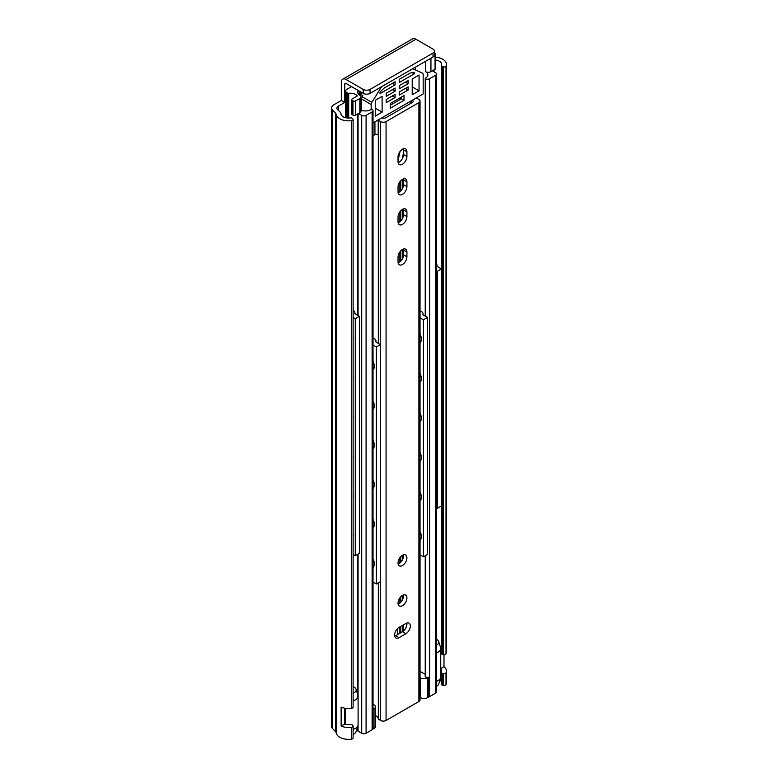 <?xml version="1.0" encoding="UTF-8"?>
<svg xmlns="http://www.w3.org/2000/svg" width="778" height="778" viewBox="0 0 778 778"><rect width="100%" height="100%" fill="white"/><g stroke="black" fill="none" stroke-linecap="round" stroke-linejoin="round"><path stroke-width="1.17" d="M363.209 89.402L363.209 93.36L346.103 83.479A1.935 1.118 -120 0 0 345.14 83.382A1.935 1.118 -120 0 0 344.742 84.267L344.742 102.443L338.313 106.158A4.843 2.791 0 0 0 336.893 108.132A4.843 2.791 0 0 0 337.526 109.504L340.326 112.363A4.843 2.791 180 0 1 340.959 113.724A7.547 4.357 0 0 0 350.333 117.925A1.935 1.118 180 0 1 352.599 118.587L352.969 119.112A1.935 1.118 180 0 1 353.115 119.53A1.935 1.118 180 0 1 351.675 120.609A12.39 7.148 180 0 1 336.164 114.308A4.843 2.791 0 0 0 335.551 113.16L332.585 110.145A7.741 4.473 180 0 1 331.584 107.938A7.741 4.473 180 0 1 333.85 104.777L341.318 100.469L341.318 82.293A6.778 3.909 -120 0 1 342.719 79.191L412.515 38.9A6.778 3.909 60 0 1 415.899 39.231L433.006 49.111A4.843 2.791 180 0 1 434.425 51.085A4.843 2.791 180 0 1 433.006 53.06L370.056 89.402A4.843 2.791 180 0 1 363.209 89.402L346.103 79.531A6.778 3.909 -120 0 0 342.719 79.191M331.584 107.938L331.584 726.428A7.741 4.473 0 0 0 332.585 728.626L335.551 731.651A4.843 2.791 180 0 1 336.164 732.788A12.39 7.148 0 0 0 351.675 739.1A1.935 1.118 0 0 0 353.115 738.021L353.115 726.166A1.935 1.118 180 0 1 351.675 727.245A12.39 7.148 180 0 1 341.143 726.088L344.635 724.075A7.547 4.357 0 0 0 350.333 724.561A1.935 1.118 180 0 1 352.599 725.222L352.969 725.748A1.935 1.118 180 0 1 353.115 726.166M344.635 708.165L344.635 724.075M341.143 726.088L341.143 707.124A12.39 7.148 0 0 0 351.675 708.281A1.935 1.118 0 0 0 353.115 707.202L353.115 119.53M441.35 683.862A1.935 1.118 0 0 0 441.291 684.134A1.935 1.118 0 0 0 442.497 685.175L443.402 685.389A1.935 1.118 0 0 0 446.008 684.64A12.39 7.148 0 0 0 446.416 682.812L446.416 670.957A12.39 7.148 180 0 1 446.008 672.785A1.935 1.118 180 0 1 443.402 673.534L442.497 673.32A1.935 1.118 180 0 1 441.291 672.289A1.935 1.118 180 0 1 441.35 672.017A7.547 4.357 0 0 0 441.583 670.957A7.547 4.357 0 0 0 440.747 668.963M439.93 680.089A7.547 4.357 180 0 1 441.291 681.625M441.35 653.053A1.935 1.118 0 0 0 441.291 653.325A1.935 1.118 0 0 0 442.497 654.356L443.402 654.57A1.935 1.118 0 0 0 446.008 653.821A12.39 7.148 0 0 0 446.416 651.993L446.416 64.321A12.39 7.148 180 0 1 446.008 66.149A1.935 1.118 180 0 1 443.402 66.898L442.497 66.684A1.935 1.118 180 0 1 441.291 65.653A1.935 1.118 180 0 1 441.35 65.381A7.547 4.357 0 0 0 441.583 64.321A7.547 4.357 0 0 0 435.631 60.062M443.995 654.648L443.995 666.707A12.39 7.148 180 0 1 446.416 670.957M435.631 57.232A12.39 7.148 180 0 1 446.416 64.321M440.747 668.584L443.995 666.707M440.747 650.009A7.547 4.357 180 0 1 441.291 650.807M433.006 53.06L433.006 57.008A4.843 2.791 0 0 0 434.425 55.034L434.425 51.085M433.006 57.008L370.056 93.36L370.056 89.402M363.209 93.36A4.843 2.791 0 0 0 370.056 93.36M341.318 100.469L344.742 102.443M348.709 118.062L348.709 93.321A0.973 0.554 180 0 1 347.844 93.165L346.794 92.563A3.871 2.237 180 0 1 345.665 90.987A3.871 2.237 180 0 1 346.794 89.402L351.578 86.64M399.892 633.224L399.892 626.903M399.892 603.106L399.892 597.835M399.892 562.971L399.892 557.7M399.892 261.943L399.892 251.936M399.892 221.808L399.892 211.791M399.892 191.787L399.892 181.77M400.719 97.464L400.719 99.205A1.935 1.118 0 0 0 401.283 98.407L401.283 97.133M400.719 99.205L390.313 105.205M351.705 99.672L351.705 113.899A1.935 1.118 0 0 0 352.269 114.687L352.269 100.469A1.935 1.118 180 0 1 351.705 99.672A1.935 1.118 180 0 1 352.269 98.884L357.335 95.966A7.741 4.473 180 0 0 348.709 93.321M360.982 110.145A7.741 4.473 0 0 0 370.98 109.572A0.973 0.554 180 0 1 372.477 109.64A3.093 1.789 180 0 1 373.022 110.661A3.093 1.789 180 0 1 372.117 111.925L366.088 115.397A3.093 1.789 180 0 1 361.712 115.397L358.434 113.5L355.692 115.086L355.692 100.858A1.935 1.118 180 0 1 352.959 100.858L352.959 115.086L352.269 114.687M352.959 100.858L352.269 100.469M352.959 115.086A1.935 1.118 0 0 0 355.692 115.086M355.692 100.858L359.854 98.466L359.854 112.684L358.434 113.5M358.269 90.501A7.741 4.473 180 0 0 357.656 92.251A7.741 4.473 180 0 0 359.543 95.188L360.321 95.636A3.871 2.237 180 0 1 360.982 96.88A3.871 2.237 180 0 1 359.854 98.466M434.377 55.433L435.067 55.034L435.067 69.261A1.935 1.118 0 0 0 435.631 68.464L435.631 54.246A1.935 1.118 180 0 1 435.067 55.034M434.425 53.089L435.067 53.458A1.935 1.118 180 0 1 435.631 54.246M435.067 69.261L432.325 70.837L435.612 72.733A3.093 1.789 180 0 1 436.516 73.998A3.093 1.789 180 0 1 435.612 75.262L429.592 78.734A3.093 1.789 180 0 1 425.644 78.948A0.973 0.554 180 0 1 425.517 78.082A7.741 4.473 0 0 0 427.881 74.873A7.741 4.473 0 0 0 425.517 71.664A3.871 2.237 180 0 0 430.944 71.634L432.325 70.837M360.982 96.88L360.982 111.098A3.871 2.237 180 0 1 359.854 112.684M357.802 726.107L357.802 730.639A0.973 0.554 0 0 0 358.065 731.145L358.065 725.115M357.783 728.869A7.741 4.473 0 0 0 357.238 727.916M372.117 111.925L372.117 729.774L366.088 733.255L366.088 115.397M361.712 115.397L361.712 733.255A3.093 1.789 0 0 0 366.088 733.255M361.712 733.255L358.065 731.145M425.226 555.784L425.226 676.588A0.973 0.554 0 0 0 425.644 677.045A3.093 1.789 0 0 0 428.688 677.2L428.688 696.952A3.093 1.789 0 0 0 429.592 696.592L429.592 78.734M435.612 75.262L435.612 693.12A3.093 1.789 0 0 0 436.516 691.856L436.516 73.998M420.032 677.657L420.548 677.949L420.548 697.701L420.032 697.409M428.688 696.952L427.385 697.701L427.385 677.949A4.843 2.791 180 0 1 420.548 677.949M427.385 677.949L428.688 677.2M420.032 671.336L425.226 674.332M435.612 693.12L429.592 696.592M420.548 697.701A4.843 2.791 0 0 0 427.385 697.701M374.014 728.519A4.843 2.791 0 0 0 375.434 726.545L375.434 706.794A4.843 2.791 180 0 1 374.014 708.768L374.014 728.519L372.74 729.258L372.74 709.507L374.014 708.768M372.117 729.774A3.093 1.789 0 0 0 372.74 729.258M373.022 704.246L374.014 704.819A4.843 2.791 180 0 1 375.434 706.794M372.74 709.507A3.093 1.789 0 0 0 373.022 708.758L373.022 110.661M386.209 102.677L386.209 99.516L395.107 94.381L395.107 97.542L386.209 102.677M386.209 96.355L386.209 93.195L395.107 88.06L395.107 91.221L386.209 96.355M405.367 88.459L408.11 90.034L399.211 95.169L399.211 92.008L408.11 86.873L408.11 90.034M405.367 82.137L408.11 83.713L399.211 88.848L399.211 85.687L408.11 80.552L408.11 83.713M410.162 73.054L414.266 72.257L414.266 73.842L399.211 82.526L399.211 79.366L410.162 73.054M412.214 78.977L419.05 75.028L419.05 90.832L412.214 94.78L412.214 78.977M373.022 122.934L423.164 93.982L423.164 74.513A2.908 1.673 -60 0 0 422.561 73.181A2.908 1.673 -60 0 0 422.473 73.132L412.69 68.746M375.259 100.304L382.105 96.355L382.105 112.158L375.259 116.107L375.259 100.304M359.951 94.012L362.947 95.743L362.266 96.832A2.908 1.673 120 0 0 361.576 99.001L361.576 110.369M381.628 86.679L371.845 102.365L362.266 96.832M371.155 109.484L371.155 104.534A2.908 1.673 -60 0 1 371.845 102.365M392.365 89.645L395.107 91.221M401.215 98.699L404.006 100.304L390.313 108.21L390.313 103.464L404.006 95.568L404.006 100.304M384.157 88.06L395.107 81.739L395.107 84.899L380.053 93.593L380.053 92.008L384.157 88.06M392.365 83.324L395.107 84.899M375.259 108.21L382.105 112.158M410.842 101.101L410.842 103.309M412.214 86.873L419.05 90.832M412.214 72.655L414.266 73.842M392.365 95.966L395.107 97.542M402.236 158.868L403.51 152.974M399.056 637.659A6.292 3.627 -60 0 1 395.914 637.97A6.292 3.627 -60 0 1 394.952 632.932A6.292 3.627 -60 0 1 399.056 627.389L405.902 623.441A6.292 3.627 -60 0 1 409.043 623.129A6.292 3.627 -60 0 1 410.006 628.167A6.292 3.627 -60 0 1 405.902 633.71L399.056 637.659L395.642 635.684L402.479 631.736A6.292 3.627 120 0 0 406.826 623.013M394.709 636.103A6.292 3.627 120 0 0 395.642 635.684M398.035 257.187A6.292 3.627 -60 0 1 400.777 250.856A6.292 3.627 -60 0 1 405.63 249.174A6.292 3.627 -60 0 1 406.923 252.053L406.923 256.789A6.292 3.627 -60 0 1 404.181 263.12A6.292 3.627 -60 0 1 399.338 264.812A6.292 3.627 -60 0 1 398.035 261.923L398.035 257.187M398.132 262.945A6.292 3.627 120 0 0 403.51 254.814L403.51 250.078A6.292 3.627 120 0 0 403.412 249.057M406.923 156.514A6.292 3.627 -60 0 1 404.181 162.845A6.292 3.627 -60 0 1 399.338 164.528A6.292 3.627 -60 0 1 398.035 161.649L398.035 156.913A6.292 3.627 -60 0 1 400.777 150.582A6.292 3.627 -60 0 1 405.63 148.89A6.292 3.627 -60 0 1 406.923 151.778L406.923 156.514L403.51 154.54L403.51 149.794A6.292 3.627 120 0 0 403.412 148.783M398.132 162.66A6.292 3.627 120 0 0 403.51 154.54M398.132 192.779A6.292 3.627 120 0 0 403.51 184.658L403.51 179.912A6.292 3.627 120 0 0 403.412 178.901M406.923 181.896L406.923 186.632A6.292 3.627 -60 0 1 404.181 192.963A6.292 3.627 -60 0 1 399.338 194.646A6.292 3.627 -60 0 1 398.035 191.767L398.035 187.031A6.292 3.627 -60 0 1 400.777 180.7A6.292 3.627 -60 0 1 405.63 179.008A6.292 3.627 -60 0 1 406.923 181.896L403.51 179.912M398.132 222.809A6.292 3.627 120 0 0 403.51 214.679L403.51 209.943A6.292 3.627 120 0 0 403.412 208.922M406.923 211.917L406.923 216.654A6.292 3.627 -60 0 1 404.181 222.985A6.292 3.627 -60 0 1 399.338 224.667A6.292 3.627 -60 0 1 398.035 221.788L398.035 217.052A6.292 3.627 -60 0 1 400.777 210.721A6.292 3.627 -60 0 1 405.63 209.039A6.292 3.627 -60 0 1 406.923 211.917L403.51 209.943M398.132 563.972A6.292 3.627 120 0 0 403.51 555.842A6.292 3.627 120 0 0 403.412 554.831M406.923 557.816A6.292 3.627 -60 0 1 404.181 564.147A6.292 3.627 -60 0 1 399.338 565.83A6.292 3.627 -60 0 1 399.338 558.575A6.292 3.627 -60 0 1 405.63 554.938A6.292 3.627 -60 0 1 406.923 557.816M398.132 604.107A6.292 3.627 120 0 0 403.51 595.977A6.292 3.627 120 0 0 403.412 594.966M406.923 597.951A6.292 3.627 -60 0 1 404.181 604.282A6.292 3.627 -60 0 1 399.338 605.974A6.292 3.627 -60 0 1 399.338 598.71A6.292 3.627 -60 0 1 405.63 595.073A6.292 3.627 -60 0 1 406.923 597.951M415.977 98.135A7.741 4.473 180 0 0 416.648 98.145L418.904 99.448A3.871 2.237 180 0 1 420.032 101.023A3.871 2.237 180 0 1 418.904 102.608L386.063 121.572A3.871 2.237 180 0 1 380.588 121.572L378.332 120.269L378.332 343.39M378.332 582.858L378.332 719.164L380.588 720.457A3.871 2.237 0 0 0 386.063 720.457L418.904 701.493A3.871 2.237 0 0 0 420.032 699.918L420.032 101.023M381.804 117.867A2.908 1.673 0 0 0 385.762 117.789L412.359 102.433A2.908 1.673 0 0 0 413.206 101.247A2.908 1.673 0 0 0 412.486 100.148M378.332 719.076A7.741 4.473 0 0 0 375.434 715.624M373.022 135.732L374.938 134.623A1.935 1.118 180 0 1 376.883 134.351A1.935 1.118 180 0 1 378.205 135.216L378.205 119.938M405.815 628.07A13.547 7.819 120 0 0 406.583 623.275L406.583 623.1M436.516 270.793L437.372 271.289L441.486 268.925L436.828 266.232A5.806 3.355 180 0 0 437.022 265.366L437.022 266.348M441.486 268.925L441.486 505.953L437.372 508.316L436.516 507.83M437.372 271.289L437.372 508.316M436.516 263.995A5.806 3.355 180 0 1 437.022 265.366M420.032 531.5A8.714 5.028 60 0 1 420.032 540.331M420.032 491.997A8.714 5.028 60 0 1 420.032 500.828M420.032 452.495A8.714 5.028 60 0 1 420.032 461.325M420.032 412.992A8.714 5.028 60 0 1 420.032 421.812M420.032 373.489A8.714 5.028 60 0 1 420.032 382.309M420.032 317.852L423.417 319.807L427.521 317.434L422.872 314.75A5.806 3.355 180 0 0 423.067 313.874L423.067 314.857M427.521 317.434L427.521 554.461L423.417 556.834L420.032 554.879M420.032 333.976A8.714 5.028 60 0 1 420.032 342.806M423.417 319.807L423.417 556.834M420.032 310.937A5.806 3.355 180 0 1 423.067 313.874M373.022 558.808A8.714 5.028 60 0 1 373.022 567.454M373.022 519.305A8.714 5.028 60 0 1 373.022 527.951M373.022 479.793A8.714 5.028 60 0 1 373.022 488.448M373.022 440.29A8.714 5.028 60 0 1 373.022 448.935M373.022 400.787A8.714 5.028 60 0 1 373.022 409.432M373.022 345.062L376.338 346.978L380.452 344.615L375.793 341.921A5.806 3.355 180 0 0 375.988 341.056L375.988 342.038M380.452 344.615L380.452 581.643L376.338 584.006L373.022 582.09M373.022 361.284A8.714 5.028 60 0 1 373.022 369.929M376.338 346.978L376.338 584.006M373.022 338.129A5.806 3.355 180 0 1 375.988 341.056M353.115 534.233A8.714 5.028 60 0 1 353.115 536.81M353.115 494.72A8.714 5.028 60 0 1 353.115 497.307M353.115 455.218A8.714 5.028 60 0 1 353.115 457.795M353.115 415.715A8.714 5.028 60 0 1 353.115 418.292M353.115 376.212A8.714 5.028 60 0 1 353.115 378.789M353.115 317.453L355.264 318.698L359.378 316.325L354.719 313.641A5.806 3.355 180 0 0 354.914 312.766L354.914 313.748M359.378 316.325L359.378 553.352L355.264 555.725L353.115 554.481M353.115 336.709A8.714 5.028 60 0 1 353.115 339.286M355.264 318.698L355.264 555.725M353.115 310.344A5.806 3.355 180 0 1 354.914 312.766M436.516 686.254A6.778 3.909 0 0 0 438.704 684.018L440.611 677.891A8.714 5.028 180 0 1 436.516 681.314M436.516 652.868A8.714 5.028 0 0 0 440.747 648.56L440.747 677.006A8.714 5.028 180 0 1 440.611 677.891M440.747 648.56A8.714 5.028 0 0 0 440.611 647.675L438.704 641.549A6.778 3.909 180 0 1 436.516 645.176M436.516 639.312A6.778 3.909 180 0 1 438.704 641.549M353.115 734.315A6.778 3.909 0 0 0 356.052 731.738L357.958 725.611A8.714 5.028 180 0 1 353.115 729.268M353.115 700.822A8.714 5.028 0 0 0 358.094 696.281L358.094 724.726A8.714 5.028 180 0 1 357.958 725.611M345.179 708.262L345.179 724.25M353.115 686.702A6.778 3.909 180 0 1 356.052 689.269A6.778 3.909 180 0 1 353.115 693.227M344.635 720.749L345.179 720.438M346.103 83.479L344.742 84.267M338.313 110.311L338.313 106.158M351.675 727.245L351.675 739.1M351.675 120.609L351.675 708.281M446.008 684.64L446.008 672.785M446.008 653.821L446.008 66.149M443.402 673.534L443.402 685.389M442.497 685.175L442.497 673.32M415.899 39.231L346.103 79.531M336.164 732.788L336.164 114.308M335.551 113.16L335.551 731.651M332.585 728.626L332.585 110.145M443.402 66.898L443.402 654.57M442.497 654.356L442.497 66.684M434.075 71.848L434.075 69.826M400.806 632.699L400.806 626.378M400.806 602.269L400.806 596.736M400.806 562.124L400.806 556.601M400.806 261.107L400.806 250.827M400.806 220.962L400.806 210.692M400.806 190.941L400.806 180.671M397.626 628.488L397.626 634.537M425.517 61.336L425.517 71.664M430.944 71.634L430.944 58.204M415.695 69.223L415.695 67.005M357.802 113.87L357.802 315.421L357.783 113.88M357.783 697.613L357.783 554.276L357.802 697.574M358.065 696.67L358.065 554.111M358.065 315.567L358.065 113.714M425.644 677.045L425.644 555.541M425.644 316.345L425.644 78.948M359.066 90.958L359.066 94.828M361.148 94.702L361.148 92.164M347.844 93.165L347.844 118.042M346.794 117.945L346.794 92.563M361.576 99.001L371.155 104.534M398.569 154.161L398.044 156.611M398.035 160.638L399.999 151.516M405.902 633.71L402.479 631.736M406.923 252.053L403.51 250.078M406.923 256.789L403.51 254.814M406.923 151.778L403.51 149.794M406.923 186.632L403.51 184.658M406.923 216.654L403.51 214.679M403.442 631.055L403.442 624.86M403.442 596.92L403.442 595.121M403.442 556.776L403.442 554.986M403.442 255.758L403.442 249.223M403.442 215.613L403.442 209.078M403.442 185.592L403.442 179.057M403.442 155.474L403.442 153.285M380.588 121.572L380.588 720.457M418.904 102.608L418.904 701.493M386.063 720.457L386.063 121.572M411.445 100.751L411.445 102.959M374.938 121.825L374.938 134.623M441.291 684.134L441.291 672.289M441.291 653.325L441.291 506.06M441.291 268.809L441.291 65.653M357.783 726.166L357.783 730.746M425.226 78.49L425.226 316.111M359.951 91.473L359.951 95.422M345.665 117.741L345.665 90.987M402.586 631.668L402.586 625.347M402.586 599.634L402.586 595.326M402.586 559.499L402.586 555.191M402.586 258.471L402.586 249.427M402.586 218.336L402.586 209.282M402.586 188.315L402.586 179.261M402.586 158.197L402.586 157.234M417.008 97.542L417.008 98.349M356.052 689.269L357.783 694.842"/></g></svg>
